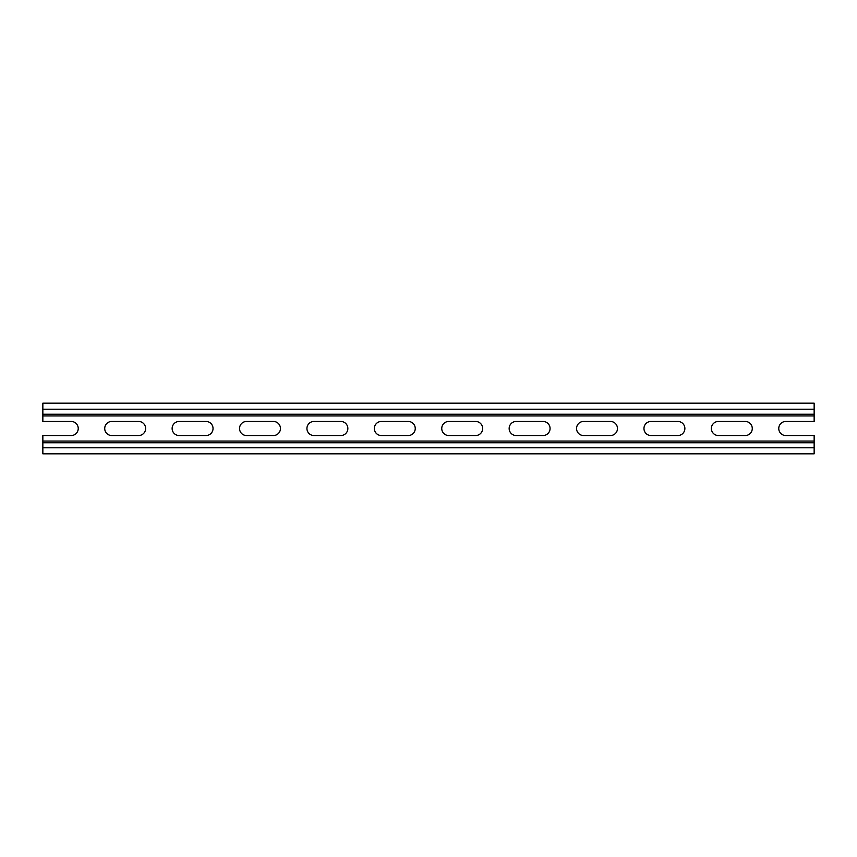 <?xml version="1.0" encoding="UTF-8"?>
<svg xmlns="http://www.w3.org/2000/svg" width="857" height="857" viewBox="0 0 857 857"><rect width="100%" height="100%" fill="white"/><g stroke="black" fill="none" stroke-linecap="round" stroke-linejoin="round"><path stroke-width="1.29" d="M42.85 409.218L42.85 421.623A7.038 7.038 0 0 1 44.36 421.462L71.185 421.462A7.038 7.038 0 0 1 78.233 428.5A7.038 7.038 0 0 1 71.185 435.538L44.36 435.538A7.038 7.038 0 0 1 42.85 435.377L42.85 453.814L814.15 453.814L814.15 435.377A7.038 7.038 0 0 1 812.64 435.538L785.815 435.538A7.038 7.038 0 0 1 778.767 428.5A7.038 7.038 0 0 1 785.815 421.462L812.64 421.462A7.038 7.038 0 0 1 814.15 421.623L814.15 403.186L42.85 403.186L42.85 409.218L814.15 409.218M745.236 435.538L718.412 435.538A7.038 7.038 0 0 1 711.364 428.5A7.038 7.038 0 0 1 718.412 421.462L745.236 421.462A7.038 7.038 0 0 1 752.275 428.5A7.038 7.038 0 0 1 745.236 435.538M677.833 435.538L650.999 435.538A7.038 7.038 0 0 1 643.961 428.5A7.038 7.038 0 0 1 650.999 421.462L677.833 421.462A7.038 7.038 0 0 1 684.872 428.5A7.038 7.038 0 0 1 677.833 435.538M610.43 435.538L583.596 435.538A7.038 7.038 0 0 1 576.557 428.5A7.038 7.038 0 0 1 583.596 421.462L610.43 421.462A7.038 7.038 0 0 1 617.468 428.5A7.038 7.038 0 0 1 610.43 435.538M543.017 435.538L516.193 435.538A7.038 7.038 0 0 1 509.154 428.5A7.038 7.038 0 0 1 516.193 421.462L543.017 421.462A7.038 7.038 0 0 1 550.065 428.5A7.038 7.038 0 0 1 543.017 435.538M475.614 435.538L448.789 435.538A7.038 7.038 0 0 1 441.751 428.5A7.038 7.038 0 0 1 448.789 421.462L475.614 421.462A7.038 7.038 0 0 1 482.662 428.5A7.038 7.038 0 0 1 475.614 435.538M408.211 435.538L381.386 435.538A7.038 7.038 0 0 1 374.338 428.5A7.038 7.038 0 0 1 381.386 421.462L408.211 421.462A7.038 7.038 0 0 1 415.249 428.5A7.038 7.038 0 0 1 408.211 435.538M340.807 435.538L313.983 435.538A7.038 7.038 0 0 1 306.935 428.5A7.038 7.038 0 0 1 313.983 421.462L340.807 421.462A7.038 7.038 0 0 1 347.846 428.5A7.038 7.038 0 0 1 340.807 435.538M273.404 435.538L246.57 435.538A7.038 7.038 0 0 1 239.531 428.5A7.038 7.038 0 0 1 246.57 421.462L273.404 421.462A7.038 7.038 0 0 1 280.443 428.5A7.038 7.038 0 0 1 273.404 435.538M206.001 435.538L179.167 435.538A7.038 7.038 0 0 1 172.128 428.5A7.038 7.038 0 0 1 179.167 421.462L206.001 421.462A7.038 7.038 0 0 1 213.039 428.5A7.038 7.038 0 0 1 206.001 435.538M138.588 435.538L111.764 435.538A7.038 7.038 0 0 1 104.725 428.5A7.038 7.038 0 0 1 111.764 421.462L138.588 421.462A7.038 7.038 0 0 1 145.636 428.5A7.038 7.038 0 0 1 138.588 435.538M42.85 442.748L814.15 442.748L42.85 442.748M42.85 414.252L814.15 414.252M42.85 447.783L814.15 447.783M42.85 441.076L814.15 441.076M42.85 415.924L814.15 415.924"/></g></svg>
